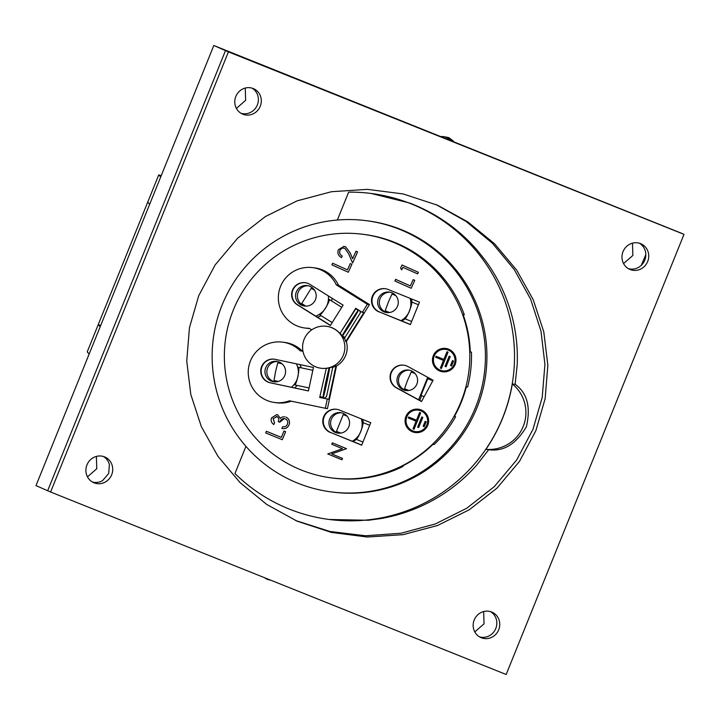 <?xml version="1.0" encoding="UTF-8"?>
<svg xmlns="http://www.w3.org/2000/svg" width="720" height="720" viewBox="0 0 720 720"><rect width="100%" height="100%" fill="white"/><g stroke="black" fill="none" stroke-linecap="round" stroke-linejoin="round"><path stroke-width="1.08" d="M100.683 325.512L98.226 324.639L100.602 325.71M441.18 136.575A10.323 10.314 97.3 0 1 443.403 136.62L448.992 137.682L453.429 141.129L452.106 140.949M443.403 136.62A10.323 10.314 97.3 0 1 449.82 140.04M270.405 580.059A10.323 10.314 97.3 0 1 264.699 577.773M198.729 295.668L189.441 327.744L186.75 361.107L190.8 394.47L201.339 426.618L217.98 456.345L240.057 482.616L266.76 504.468L297.099 521.172L331.443 532.431L367.218 537.012L403.047 534.672L437.508 525.501L469.233 509.796L496.944 488.178L519.462 461.439L535.86 430.704L545.157 398.628L547.839 365.265L543.798 331.893L533.25 299.754L516.609 270.027L494.541 243.756L467.838 221.904L437.49 205.2L403.146 193.941L367.371 189.36L331.551 191.7L297.081 200.871L265.356 216.567L237.645 238.194L215.136 264.933L198.729 295.668M295.641 520.533L329.886 531.459L365.49 535.77L401.094 533.232L435.321 523.953L466.803 508.212L494.298 486.63L516.645 460.008L532.935 429.426L542.196 397.539L544.923 364.374L540.999 331.191L530.64 299.196L514.242 269.559L492.462 243.315L466.065 221.409L436.032 204.561M628.344 268.632A13.959 13.275 113.6 0 0 641.295 265.32A13.959 13.275 113.6 0 0 644.751 260.235A13.959 13.275 113.6 0 0 645.813 254.664A13.959 13.275 113.6 0 0 639.441 243.243M623.034 251.64A13.959 13.275 113.6 0 0 629.757 269.361A13.959 13.275 113.6 0 0 647.676 261.513A13.959 13.275 113.6 0 0 640.944 243.783A13.959 13.275 113.6 0 0 623.034 251.64M474.219 619.974A13.869 13.185 113.6 0 0 480.906 637.587A13.869 13.185 113.6 0 0 498.708 629.784A13.869 13.185 113.6 0 0 492.021 612.171A13.869 13.185 113.6 0 0 474.219 619.974M479.493 636.858A13.869 13.185 113.6 0 0 495.783 628.506A13.869 13.185 113.6 0 0 490.518 611.631M235.818 96.471A13.842 13.167 113.6 0 0 242.496 114.057A13.842 13.167 113.6 0 0 260.262 106.263A13.842 13.167 113.6 0 0 253.584 88.686A13.842 13.167 113.6 0 0 235.818 96.471M241.074 113.319A13.842 13.167 113.6 0 0 257.337 104.985A13.842 13.167 113.6 0 0 252.081 88.146M103.41 456.48A13.995 13.311 -66.4 0 1 109.395 464.661L108.684 473.499L102.501 480.69A13.995 13.311 -66.4 0 1 92.277 481.941M111.663 474.795A13.995 13.311 -66.4 0 1 93.699 482.67A13.995 13.311 -66.4 0 1 86.949 464.904A13.995 13.311 -66.4 0 1 104.913 457.029A13.995 13.311 -66.4 0 1 111.663 474.795M424.134 396.684L421.002 395.415L427.77 378.675L432.837 380.727M415.08 373.545L411.273 372.006L407.583 380.295L404.505 388.746L408.843 390.501M348.588 325.224L342.252 336.159A15.48 0.513 122 0 0 350.838 323.217A15.48 0.513 122 0 0 358.398 310.311L355.869 308.727M341.757 307.305L329.058 299.358C331.029 300.123 320.85 316.413 319.491 314.676L332.19 322.614M314.613 290.322L311.274 288.243L301.707 303.552L305.838 306.135M329.229 367.92A15.48 0.558 102 0 0 325.548 383.355A15.48 0.558 102 0 0 323.055 397.314L323.235 397.332A15.48 0.558 102 0 0 326.7 383.274A15.48 0.558 102 0 0 329.571 367.839M281.952 363.717L277.758 362.826L275.562 371.61L274.005 380.493L278.379 381.42M418.419 304.731L411.399 301.896C413.478 302.22 406.278 320.031 404.631 318.636L411.651 321.471M395.757 295.569L391.959 294.03L388.269 302.319L385.191 310.77L389.52 312.525M369.702 425.304L362.682 422.469C364.761 422.802 357.561 440.604 355.914 439.209L362.934 442.044M347.049 416.142L343.242 414.603L336.474 431.352M284.688 416.79L282.501 417.006A4.653 4.653 -82.7 0 0 280.296 418.41L277.749 414.864L276.759 414.603L271.503 417.906C270.63 420.651 271.395 422.856 273.798 424.521L274.482 422.82L273.123 418.563L277.029 416.592C278.766 417.771 279.171 419.436 278.244 421.596L279.765 422.208C280.863 419.256 282.735 418.122 285.372 418.815C287.568 419.994 288.234 421.821 287.37 424.296A4.293 4.284 97.3 0 1 285.408 426.564L282.555 426.825L281.889 428.454C285.192 429.138 287.559 427.977 288.981 424.971A5.904 5.904 -82.7 0 0 285.966 417.087M288.954 424.962A5.904 5.904 -82.7 0 0 285.921 417.078M288.981 424.971L289.035 424.98C287.604 427.977 285.237 429.138 281.934 428.463M485.91 449.334A164.349 164.241 -82.7 0 0 512.325 383.958A36.891 36.873 97.3 0 1 485.91 449.334L488.727 449.694L476.604 465.219C467.199 475.848 456.579 485.127 444.744 493.047A164.772 156.708 -66.4 0 1 438.318 497.133C420.525 507.825 401.355 514.971 380.817 518.58L368.388 520.254L329.283 519.489A164.349 164.241 -82.7 0 0 502.551 418.068A164.349 164.241 -82.7 0 0 348.633 192.15L337.365 220.032M512.325 383.958L515.133 384.327C527.22 392.904 530.964 407.061 526.374 426.798C515.952 444.204 503.406 451.836 488.727 449.694M331.389 477.882L333.09 478.098A122.805 122.724 -82.7 0 0 403.029 466.452L401.859 466.299A122.805 122.724 -82.7 0 0 432.972 444.375L434.142 444.519A122.805 122.724 -82.7 0 0 455.607 416.745L454.347 416.583A122.805 122.724 -82.7 0 0 466.326 386.919L467.586 387.081A122.805 122.724 -82.7 0 0 471.447 352.188L470.277 352.035A122.805 122.724 -82.7 0 0 463.131 314.64L464.301 314.793A122.805 122.724 -82.7 0 0 364.482 234.495L362.781 234.279A122.805 122.724 -82.7 0 0 233.307 310.059A122.805 122.724 -82.7 0 0 331.389 477.882A122.805 122.724 -82.7 0 0 460.872 402.093A122.805 122.724 -82.7 0 0 362.781 234.279M385.425 288.72A12.123 12.114 -82.7 0 0 379.593 312.021L410.382 324.612L419.463 302.13L388.152 289.467A12.123 12.114 -82.7 0 0 372.375 296.163A12.123 12.114 -82.7 0 0 379.071 311.949M336.708 409.293A12.123 12.114 -82.7 0 0 330.885 432.594L361.665 445.185L370.755 422.703L339.435 410.04A12.123 12.114 -82.7 0 0 323.658 416.736A12.123 12.114 -82.7 0 0 330.354 432.522M454.5 416.304L455.607 416.745M403.938 365.184A12.123 12.114 -82.7 0 0 396.801 387.891L421.569 401.4M410.436 324.486L379.593 312.021M470.268 351.711L471.447 352.188M361.719 445.059L330.885 432.594M302.967 351.342L300.096 350.739A30.447 30.42 97.3 0 0 250.452 360.927A30.447 30.42 97.3 0 0 289.449 400.797L327.411 408.699L336.501 365.958A21.159 21.141 -82.7 0 0 346.338 341.613L345.78 341.541L363.879 312.579L362.304 312.381L367.362 304.281L369.486 304.56L338.427 285.129A30.447 30.42 -82.7 0 0 314.784 267.894L312.651 267.624A30.447 30.42 97.3 0 1 336.294 284.859L338.427 285.129M346.338 341.613L369.486 304.56M362.304 312.381L355.743 308.277L339.975 333.522A21.159 21.141 -82.7 0 0 326.628 326.313L326.421 326.286A21.159 21.141 97.3 0 1 343.323 355.194A21.159 21.141 97.3 0 1 321.012 368.253A21.159 21.141 97.3 0 1 304.119 339.345A21.159 21.141 97.3 0 1 326.421 326.286M367.362 304.281L336.294 284.859M311.724 329.85L309.177 328.257A30.447 30.42 97.3 0 1 280.557 286.407A30.447 30.42 97.3 0 1 312.651 267.624M343.107 305.145L309.978 284.427A11.997 11.988 -82.7 0 0 292.509 290.106A11.997 11.988 -82.7 0 0 297.27 304.776L330.39 325.494L343.107 305.145M351.882 264.276L350.262 263.565L347.445 269.856L332.64 263.232L331.902 264.879L348.282 272.223L351.882 264.276L348.282 272.223M274.761 402.534L276.894 402.804A30.447 30.42 -82.7 0 0 291.276 401.184M300.096 350.739L302.229 351.009A30.447 30.42 -82.7 0 0 284.679 342.414L282.546 342.144M302.229 351.009L302.931 351.162M304.875 328.014L307.008 328.284A30.447 30.42 -82.7 0 0 309.582 328.509M415.305 432.54A11.763 11.754 -82.7 0 0 427.716 425.286A11.763 11.754 -82.7 0 0 418.32 409.203A11.763 11.754 -82.7 0 0 405.909 416.466A11.763 11.754 -82.7 0 0 415.305 432.54L415.359 432.549A11.763 11.754 -82.7 0 0 415.359 432.549A11.763 11.754 -82.7 0 0 427.761 425.286A11.763 11.754 -82.7 0 0 418.365 409.212A11.763 11.754 -82.7 0 0 418.338 409.212M442.737 371.79L442.692 371.781A11.763 11.754 -82.7 0 0 442.737 371.79A11.763 11.754 -82.7 0 0 455.139 364.527A11.763 11.754 -82.7 0 0 445.743 348.453A11.763 11.754 -82.7 0 0 445.716 348.453L445.698 348.444A11.763 11.754 -82.7 0 0 433.296 355.707A11.763 11.754 -82.7 0 0 442.692 371.781A11.763 11.754 -82.7 0 0 455.094 364.527A11.763 11.754 -82.7 0 0 445.698 348.444M433.098 380.25L407.97 366.543A12.123 12.114 -82.7 0 0 390.645 373.446A12.123 12.114 -82.7 0 0 396.369 387.828L421.497 401.544L433.098 380.25M280.332 418.41L277.794 414.873L276.786 414.603M282.645 428.58L281.889 428.454M279.765 422.208L284.364 418.563M273.798 424.521L274.536 422.829L273.168 418.572L277.074 416.601M341.892 459.801L342.522 458.415L331.686 453.924L346.545 448.686L332.343 442.809L331.74 444.276L342.441 448.713L327.744 453.933L341.892 459.801L342.477 458.406L331.641 453.915L346.5 448.677L332.343 442.809M281.394 437.373L266.364 431.28L265.689 432.954L282.321 439.713L285.597 431.64L283.986 430.992L281.394 437.382L266.364 431.28M282.321 439.713L285.642 431.649L283.986 430.992M417.6 273.888L418.365 272.277L402.03 264.996L400.563 268.2L401.724 269.892L402.867 267.327L417.6 273.888L418.32 272.268L401.985 264.987M401.724 269.892L402.912 267.345M410.355 285.912L395.649 279.36L394.866 280.998L411.201 288.27L414.72 280.359L413.145 279.648L410.355 285.93L395.604 279.36M411.201 288.27L414.765 280.359L413.145 279.648M341.514 257.616L342.261 256.05C339.93 254.781 339.165 252.918 339.975 250.461A3.771 3.762 97.3 0 1 344.898 248.4L348.624 253.746L352.584 263.043L357.57 251.901L355.986 251.199L352.602 258.768L350.028 252.72L345.573 246.798L344.034 246.366L338.409 249.669C337.203 253.161 338.238 255.816 341.514 257.616L342.216 256.041C339.867 254.781 339.111 252.918 339.939 250.461A3.771 3.762 97.3 0 1 343.917 248.139M352.629 258.714L350.073 252.72L345.618 246.807L343.791 246.339M352.584 263.043L357.615 251.91L355.986 251.199M356.04 308.466L339.975 333.522M345.78 341.541A21.159 21.141 -82.7 0 0 344.502 338.229L343.314 338.076A21.159 21.141 -82.7 0 0 340.353 333.567M305.352 282.735A11.997 11.988 -82.7 0 0 297.648 304.83L297.27 304.776M330.48 325.359L297.648 304.83M347.445 269.856L332.64 263.232M351.837 264.267L350.262 263.565M320.157 397.251L324.171 398.106M319.707 397.476L326.295 368.406L319.707 397.476L328.842 399.285L335.952 365.886L336.501 365.958M326.295 368.406A21.159 21.141 -82.7 0 0 331.551 367.227L332.73 367.371L326.502 396.684A31.473 31.455 -82.7 0 0 323.964 398.25L328.842 399.285M274.464 359.208A11.997 11.988 -82.7 0 0 262.017 366.633A11.997 11.988 -82.7 0 0 270.63 382.86L308.448 390.906M270.234 382.806L308.439 390.942L313.434 367.47L275.229 359.343A11.997 11.988 -82.7 0 0 261.612 366.579A11.997 11.988 -82.7 0 0 270.234 382.806L270.63 382.86M321.012 368.253L321.219 368.28A21.159 21.141 -82.7 0 0 325.899 368.361M325.287 408.42L327.267 399.087M335.952 365.886A21.159 21.141 97.3 0 1 332.73 367.371M406.782 416.817A10.827 10.818 -82.7 0 0 415.431 431.613A10.827 10.818 -82.7 0 0 426.843 424.935A10.827 10.818 -82.7 0 0 418.194 410.139A10.827 10.818 -82.7 0 0 406.782 416.817M418.221 410.139A10.827 10.818 -82.7 0 0 406.827 416.826A10.827 10.818 -82.7 0 0 415.449 431.613M422.838 417.348L421.767 416.943L417.645 427.149L418.662 427.563L422.838 417.348L421.767 416.943M424.161 426.69L423.144 426.285L425.124 421.38L426.186 421.794L424.161 426.69L426.186 421.794M416.511 420.147L408.726 417.006L408.267 418.023L416.097 421.182L413.001 428.841L414.027 429.255L420.669 412.911L419.598 412.497L416.511 420.156L408.681 416.997M422.784 417.348L418.662 427.563M425.124 421.38L426.141 421.785M419.598 412.497L420.669 412.911M420.624 412.902L414.027 429.255M344.97 337.491L342.459 335.916M344.502 338.229L360.378 312.831A31.473 31.455 97.3 0 1 359.847 310.842M434.16 356.058A10.827 10.818 -82.7 0 0 442.809 370.854A10.827 10.818 -82.7 0 0 454.221 364.176A10.827 10.818 -82.7 0 0 445.572 349.38A10.827 10.818 -82.7 0 0 434.16 356.058M445.599 349.38A10.827 10.818 -82.7 0 0 434.214 356.067A10.827 10.818 -82.7 0 0 442.836 370.854M451.539 365.931L450.522 365.526L452.502 360.621L453.564 361.035L451.539 365.931L453.564 361.035M450.216 356.589L446.049 366.804L445.023 366.39L449.145 356.184L450.216 356.589L446.049 366.804M443.889 359.388L436.104 356.247L435.645 357.264L443.475 360.423L440.388 368.082L441.405 368.496L448.047 352.152L446.976 351.738L443.889 359.397L436.059 356.238M452.502 360.621L453.519 361.026M450.171 356.589L449.145 356.184M446.976 351.738L448.047 352.152M448.002 352.143L441.405 368.496M402.219 466.119L403.029 466.452M284.517 418.59L285.372 418.815M276.354 416.421L277.029 416.592M361.395 418.923A19.35 19.341 97.3 0 1 352.26 441.243M343.116 413.325A10.323 10.314 -82.7 0 0 329.274 420.282A10.323 10.314 -82.7 0 0 337.932 433.134A10.323 10.314 -82.7 0 0 343.116 413.325M341.397 412.803A10.323 10.314 -82.7 0 0 337.05 432.684A10.323 10.314 -82.7 0 0 338.769 433.206M362.664 419.436A19.35 19.341 97.3 0 1 363.258 422.694M356.346 439.389A19.35 19.341 97.3 0 1 353.088 441.576M410.112 298.35A19.35 19.341 97.3 0 1 400.977 320.67M391.824 292.752A10.323 10.314 -82.7 0 0 377.982 299.709A10.323 10.314 -82.7 0 0 386.64 312.561A10.323 10.314 -82.7 0 0 391.824 292.752M390.114 292.23A10.323 10.314 -82.7 0 0 385.767 312.111A10.323 10.314 -82.7 0 0 387.486 312.633M411.381 298.863A19.35 19.341 97.3 0 1 411.966 302.121M405.063 318.816A19.35 19.341 97.3 0 1 401.805 321.003M277.416 361.485A10.323 10.314 -82.7 0 0 265.104 369.846A10.323 10.314 -82.7 0 0 273.951 381.816A10.323 10.314 -82.7 0 0 285.435 373.32A10.323 10.314 -82.7 0 0 277.416 361.485M296.406 363.852A19.35 19.341 97.3 0 1 291.402 387.279M277.515 361.512A10.323 10.314 -82.7 0 0 274.887 381.897M299.988 364.608A19.35 19.341 97.3 0 1 301.158 367.812M297.162 385.425A19.35 19.341 97.3 0 1 294.543 387.954M312.831 370.296L298.278 367.191C300.375 367.083 296.379 385.875 294.516 384.858L309.078 387.954M326.772 379.845L327.222 379.917L323.235 397.332M329.508 367.857L326.952 379.881M325.881 384.93L325.422 384.867L329.31 367.902M325.692 384.903L323.055 397.314L320.274 396.72M325.431 384.813L326.142 384.966M331.929 298.161A19.35 19.341 97.3 0 1 331.731 301.032M321.102 315.684A19.35 19.341 97.3 0 1 317.259 317.088M328.401 295.956A19.35 19.341 97.3 0 1 315.666 316.089M300.411 304.569A10.323 10.314 -82.7 0 0 315.594 299.295A10.323 10.314 -82.7 0 0 307.206 285.579A10.323 10.314 -82.7 0 0 300.411 304.569M308.124 285.741A10.323 10.314 -82.7 0 0 305.496 306.135M351.531 320.976L348.948 325.44M358.398 310.311L351.675 321.066M355.824 308.799L358.209 310.293A15.48 0.513 122 0 0 349.974 322.668A15.48 0.513 122 0 0 342.126 335.961M348.552 325.287L358.209 310.293M342.153 335.997L348.759 325.422M348.651 325.125L349.209 325.476M409.338 370.188A10.323 10.314 -82.7 0 0 404.901 390.06A10.323 10.314 -82.7 0 0 406.71 390.6M403.416 389.871A10.323 10.314 -82.7 0 0 417.258 382.914A10.323 10.314 -82.7 0 0 408.6 370.062A10.323 10.314 -82.7 0 0 403.416 389.871M428.805 377.901L428.391 378.927M421.623 395.667L419.715 400.392M427.689 377.298L418.599 399.78M47.673 490.734L225.495 50.598L681.075 233.082L213.813 45.504L36 485.613L50.598 492.012L228.42 51.876L684 234.36L506.169 674.496L50.598 492.012M245.25 88.056L245.646 100.314L236.403 108.423M632.484 243.162L632.871 255.465L623.556 263.565M87.462 476.82L96.768 468.756L96.39 456.417M474.795 631.917L484.047 623.817L483.66 611.55M228.42 51.876L213.813 45.504M641.295 265.32L645.813 254.664M475.47 407.529A136.737 136.647 -82.7 0 0 366.255 220.671A136.737 136.647 -82.7 0 0 222.093 305.064A136.737 136.647 -82.7 0 0 331.308 491.913A136.737 136.647 -82.7 0 0 475.47 407.529M331.308 491.913L332.811 492.111A136.737 136.647 -82.7 0 0 476.973 407.718A136.737 136.647 -82.7 0 0 367.758 220.869L366.255 220.671M371.286 193.491L409.473 202.977A186.12 177.003 -66.4 0 1 415.845 205.533C439.848 215.811 460.368 230.787 477.405 250.443L485.199 260.226C497.511 276.984 506.367 295.362 511.767 315.351A164.772 156.708 -66.4 0 1 513.558 322.722C516.591 336.591 517.797 350.613 517.185 364.77L515.133 384.327M329.283 519.489A164.349 164.241 -82.7 0 1 234.954 473.517L245.934 446.346M681.075 233.082L684 234.36M100.206 326.7L98.235 324.639L87.21 351.9L89.19 353.97M161.19 175.77L158.733 174.888L160.704 176.958M149.688 204.228L147.717 202.158M158.733 174.897L147.717 202.167M87.21 351.9L158.733 174.888M270.459 580.077L269.892 580.005M446.463 137.016L453.429 141.129M336.474 431.343L340.803 433.098"/></g></svg>
